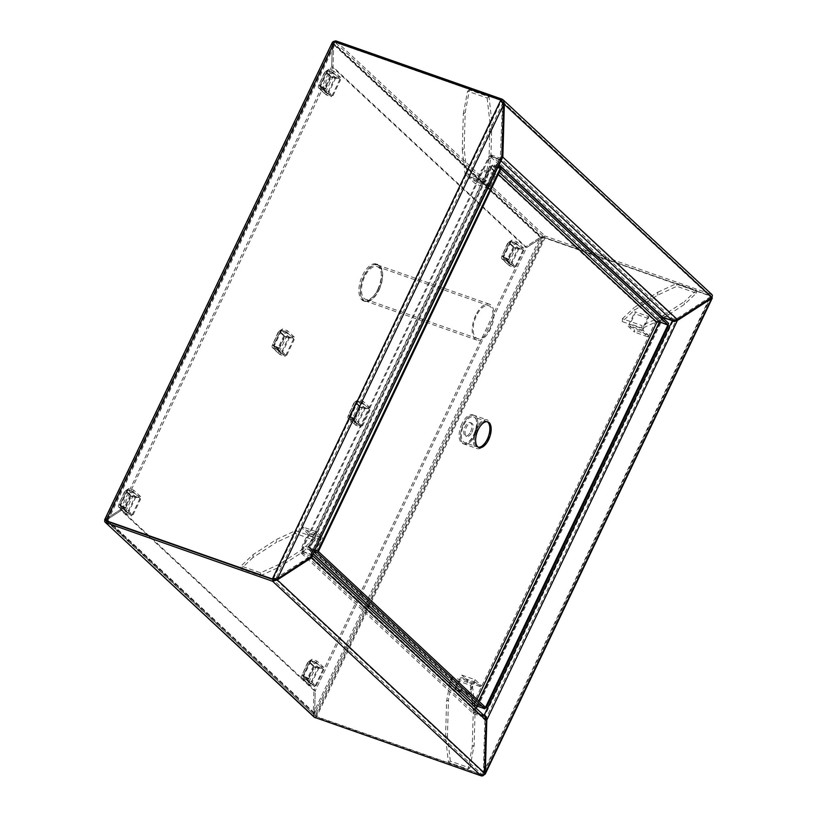 <?xml version="1.0" encoding="UTF-8"?>
<svg xmlns="http://www.w3.org/2000/svg" width="817" height="817" viewBox="0 0 817 817"><rect width="100%" height="100%" fill="white"/><g stroke="black" fill="none" stroke-linecap="round" stroke-linejoin="round"><path stroke-width="0.61" stroke-dasharray="4.08 3.06" d="M379.017 290.035A19.557 9.712 109.3 0 0 377.903 264.514A19.557 9.712 109.3 0 0 363.861 275.901A19.557 9.712 109.3 0 0 364.964 301.412A19.557 9.712 109.3 0 0 379.017 290.035M377.679 289.565A19.557 9.712 109.3 0 0 376.576 264.044A19.557 9.712 109.3 0 0 362.523 275.431A19.557 9.712 109.3 0 0 363.626 300.952A19.557 9.712 109.3 0 0 377.679 289.565M333.254 41.575L332.345 43.393L331.692 66.453L332.345 43.393L333.683 43.863L335.072 42.3L501.454 100.644L335.072 42.3L106.639 521.215L106.629 519.888L106.639 521.215L106.629 519.888L121.6 510.186L333.03 66.923L526.679 247.531L315.25 690.794L121.6 510.186L106.629 519.888L314.596 713.854L541.651 237.818L333.683 43.863L106.629 519.888L107.967 520.358L315.924 714.324L367.293 606.643M314.3 717.255L313.258 713.384L313.912 690.334L313.258 713.384L315.924 714.324M368.671 605.663L544.306 237.43L544.939 238.023L540.313 237.359L525.341 247.061L540.313 237.359L544.306 237.43L595.981 255.558L544.306 237.43L335.072 42.3L333.683 43.863L333.03 66.923L333.683 43.863L335.021 44.332L107.967 520.358M502.608 101.716L710.678 295.785L596.829 255.854L710.678 295.785L711.372 294.334L544.99 235.99L544.306 237.43L541.651 237.818L526.679 247.531L541.651 237.818L542.978 238.288L335.021 44.332M368.038 605.08L542.978 238.288M476.117 708.135L474.146 712.271L300.911 550.709L310.695 554.14L311.195 553.548L310.348 556.224L274.696 578.957M501.24 101.083L502.404 103.83L500.341 158.416L498.819 159.734L311.022 553.456L312.645 555.703M501.812 159.121L499.453 160.326L499.146 159.049L499.453 160.326L311.655 554.049L311.328 554.723L310.695 554.14M120.262 509.716L331.692 66.453L333.03 66.923L331.692 66.453L525.341 247.061L526.679 247.531L525.341 247.061L313.912 690.334L315.25 690.794L314.596 713.854L315.25 690.794L313.912 690.334L120.262 509.716L105.291 519.428L120.262 509.716L121.6 510.186L120.262 509.716M104.678 519.683L106.629 519.888L333.683 43.863L332.345 43.393L332.427 42.198M541.651 237.818L314.596 713.854L315.873 716.356L482.244 774.7L315.873 716.356L314.596 713.854L106.629 519.888L105.291 519.428L332.345 43.393L540.313 237.359L541.651 237.818L333.683 43.863L333.898 42.903L106.149 520.388M484.021 715.518L474.146 712.271L473.452 713.721L300.85 552.741L301.544 551.291L311.328 554.723L301.544 551.291L489.986 156.21L500.075 159.918L501.475 159.815M300.911 550.709L489.352 155.618L499.146 159.049M499.126 164.738L489.986 156.21L490.68 154.76L500.464 158.192L499.769 159.642L489.352 155.618M502.23 157.191L500.903 156.721L310.348 556.224L311.675 556.694M503.742 104.3L502.404 103.83L276.003 578.497L277.341 578.967M273.348 578.885L501.127 101.328L500.494 100.736M500.464 158.192L501.526 156.323L502.966 102.666M502.21 101.216L710.77 295.723L710.402 296.826L676.057 319.1L672.769 318.896L500.76 158.478L500.075 159.918L501.005 160.796M711.372 294.334L711.883 294.528M314.596 713.854L313.258 713.384L540.313 237.359L544.99 235.99L335.767 40.85M490.68 154.76L663.281 315.74L672.769 318.896L672.074 320.346M474.779 712.863L484.563 716.295L474.146 712.271L474.779 712.863L663.22 317.782L662.587 317.19L663.281 315.74M672.452 320.448L673.065 319.171M677.385 319.57L676.057 319.1L502.251 156.578M711.73 297.296L710.402 296.826L503.507 103.585M710.382 295.509L711.076 294.059L502.445 99.48M675.843 320.254L710.371 297.786L710.361 296.469L710.994 297.051L483.204 774.608L484.072 774.771M104.862 520.061L105.291 519.428L316.506 716.948L482.878 775.292L482.244 774.7L483.97 772.453L485.666 717.673M711.709 298.256C712.71 298.031 712.475 297.633 710.994 297.051L711.311 296.377L544.939 238.023L316.506 716.948L106.333 521.062M710.851 297.296L483.756 773.423L710.371 297.786L710.361 296.469L482.571 774.026L482.878 775.292M711.975 297.5L710.361 296.469L710.678 295.785L711.311 296.377M672.871 321.49L674.28 321.51M662.424 317.527L477.087 706.092M663.22 317.782L673.004 321.214M486.176 719.808L485.472 719.563L676.231 320.131M484.695 772.708L483.97 772.453M672.054 321.306L672.687 321.888L484.889 715.61M473.452 713.721L482.939 716.877L484.849 719.971L483.347 772.862L481.264 775.874M276.677 578.998L310.94 556.448L483.439 717.203L311.277 556.632M483.245 717.152L483.633 715.426L484.552 716.009M312.625 555.744L311.328 554.723L310.715 557.327M481.642 775.966L482.244 774.7L273.317 579.845M300.85 552.741L310.634 556.173M482.939 716.877L483.633 715.426L311.624 555.009L310.94 556.448M275.972 579.457L483.347 772.862L484.675 773.331M310.317 557.184L484.849 719.971L486.186 720.431M378.169 289.249A17.382 8.63 109.3 0 0 377.188 266.567A17.382 8.63 109.3 0 0 364.699 276.677A17.382 8.63 109.3 0 0 365.679 299.369A17.382 8.63 109.3 0 0 378.169 289.249M489.832 328.403A17.382 8.63 109.3 0 0 488.852 305.721A17.382 8.63 109.3 0 0 476.362 315.842A17.382 8.63 109.3 0 0 477.342 338.524A17.382 8.63 109.3 0 0 489.832 328.403M475.729 315.25A19.016 9.447 109.3 0 0 476.801 340.066A19.016 9.447 109.3 0 0 490.466 328.996A19.016 9.447 109.3 0 0 489.383 304.179A19.016 9.447 109.3 0 0 475.729 315.25M364.065 276.095A19.016 9.447 109.3 0 0 365.148 300.901A19.016 9.447 109.3 0 0 378.802 289.831A19.016 9.447 109.3 0 0 377.73 265.025A19.016 9.447 109.3 0 0 364.065 276.095M467.038 173.847L465.169 175.052L484.747 181.925L486.615 180.71L467.038 173.847L464.158 148.623L465.19 112.654L469.428 89.931L489.005 96.794L491.875 122.019L490.854 157.987L486.615 180.71M465.19 112.654L463.321 113.869L462.289 149.838L464.158 148.623M489.005 96.794L487.136 98.009L467.559 91.147L469.428 89.931M490.854 157.987L488.985 159.192L490.006 123.234L491.875 122.019M487.136 98.009L490.006 123.234M463.321 113.869L467.559 91.147M465.169 175.052L462.289 149.838M488.985 159.192L484.747 181.925M295.56 530.652L295.478 533.521L315.056 540.394L315.137 537.515L295.56 530.652L276.432 539.496L253.086 554.631L241.076 565.977L260.654 572.84L279.771 563.996L303.127 548.85L315.137 537.515M253.086 554.631L253.004 557.511L276.35 542.376L276.432 539.496M260.654 572.84L260.572 575.719L240.995 568.857L241.076 565.977M303.127 548.85L303.046 551.73L279.69 566.875L279.771 563.996M260.572 575.719L279.69 566.875M253.004 557.511L240.995 568.857M295.478 533.521L276.35 542.376M303.046 551.73L315.056 540.394M450.831 678.416L452.7 677.201L472.267 684.064L470.398 685.279L450.831 678.416L450.208 681.715M445.561 737.108L446.582 701.139L448.451 699.924L447.43 735.892L445.561 737.108L448.431 762.322L468.008 769.195L472.257 746.462L473.278 710.504L472.635 704.897M468.008 769.195L469.877 767.98L450.3 761.117L448.431 762.322M473.278 710.504L475.147 709.289L474.115 745.257L472.257 746.462M472.349 702.365L470.398 685.279M449.85 683.645L446.582 701.139M469.877 767.98L474.115 745.257M447.43 735.892L450.3 761.117M452.7 677.201L448.451 699.924M475.147 709.289L474.881 706.991M474.595 704.458L472.267 684.064M622.299 321.612L622.38 318.732L641.958 325.595L641.876 328.475L622.299 321.612L634.309 310.266L657.665 295.131L676.793 286.287L696.36 293.15L684.35 304.486L661.004 319.631L641.876 328.475M644.521 300.83L634.39 307.396L634.309 310.266M657.665 295.131L657.746 292.251L644.827 300.625M696.36 293.15L696.441 290.27L676.874 283.407L676.793 286.287M661.699 316.353L684.432 301.616L684.35 304.486M661.004 319.631L661.382 316.557M696.441 290.27L684.432 301.616M657.746 292.251L676.874 283.407M622.38 318.732L634.39 307.396M661.086 316.751L641.958 325.595M508.654 265.178L509.614 265.791L510.298 264.34L509.175 261.981L507.837 261.511L511.238 264.728L516.14 266.444L511.238 264.728L518.734 249.032L514.271 248.021L518.805 246.509L518.111 247.96L523.003 249.675L523.697 248.225L518.805 246.509L511.942 240.116L508.378 242.516L508.286 241.679L501.944 256.017C501.107 257.672 501.372 258.795 502.751 259.387L503.446 257.947L508.337 259.663L507.643 261.103L502.016 258.979L508.654 265.178L507.837 261.511L501.944 256.017L508.378 242.516L510.308 241.178L515.2 242.894L510.308 241.178L502.823 256.875L501.944 256.017L503.282 256.477L503.446 257.947L510.298 264.34L503.446 257.947M523.697 248.225L516.834 241.832L511.942 240.116L509.716 242.986L508.378 242.516L514.271 248.021L516.467 248.48L515.609 248.491L509.175 261.981L510.615 264.136L518.101 248.439L514.271 248.021L507.837 261.511M516.14 266.444L523.626 250.748L518.101 248.439L522.992 250.155L515.507 265.852M523.626 250.748L522.992 250.155M502.751 259.387L509.614 265.791L514.506 267.506L507.643 261.103M510.298 264.34L515.19 266.056L508.337 259.663M514.506 267.506L515.19 266.056M501.944 256.017L503.456 257.467L503.282 256.477L509.757 242.383L502.966 256.62M516.834 241.832L516.15 243.282L511.258 241.566L518.111 247.96L515.609 248.491L509.716 242.986L510.942 241.761L503.456 257.467L503.282 256.477L509.175 261.981M502.823 256.875L507.714 258.591L515.2 242.894M503.456 257.467L508.348 259.183L515.833 243.476M507.714 258.591L508.348 259.183M516.15 243.282L523.003 249.675M325.534 94.384L326.483 94.986L327.178 93.546L326.044 91.177L324.706 90.718L328.117 93.935L333.009 95.65L328.117 93.935L335.603 78.228L331.14 77.227L335.675 75.715L334.99 77.166L339.882 78.881L340.566 77.431L335.675 75.715L328.812 69.322L325.248 71.722L325.156 70.885L318.814 85.213C317.976 86.878 318.242 88.001 319.621 88.593L320.315 87.143L325.207 88.859L324.523 90.309L318.885 88.185L325.534 94.384L324.706 90.718L318.814 85.213L325.248 71.722L327.188 70.374L332.08 72.09L327.188 70.374L319.692 86.081L318.814 85.213L320.152 85.683L320.315 87.143L327.178 93.546L320.315 87.143M340.566 77.431L333.714 71.038L328.812 69.322L326.586 72.192L325.248 71.722L331.14 77.227L333.346 77.686L332.478 77.686L326.044 91.177L327.484 93.342L334.97 77.646L331.14 77.227L324.706 90.718M333.009 95.65L340.495 79.943L334.97 77.646L339.862 79.361L332.376 95.058M340.495 79.943L339.862 79.361M319.621 88.593L326.483 94.986L331.375 96.702L324.523 90.309M327.178 93.546L332.07 95.262L325.207 88.859M331.375 96.702L332.07 95.262M318.814 85.213L320.325 86.663L320.152 85.683L326.626 71.59L319.835 85.826M333.714 71.038L333.019 72.478L328.128 70.762L334.99 77.166L332.478 77.686L326.586 72.192L327.811 70.967L320.325 86.663L320.152 85.683L326.044 91.177M319.692 86.081L324.594 87.797L332.08 72.09M320.325 86.663L325.217 88.389L332.713 72.682M324.594 87.797L325.217 88.389M333.019 72.478L339.882 78.881M125.593 513.556L126.543 514.169L127.238 512.719L126.104 510.359L124.776 509.89L128.177 513.107L133.069 514.822L128.177 513.107L135.663 497.41L131.21 496.399L135.734 494.898L135.05 496.338L139.942 498.053L140.636 496.613L135.734 494.898L128.882 488.495L125.318 490.905L125.215 490.067L118.884 504.395C118.036 506.05 118.312 507.173 119.691 507.765L120.375 506.326L125.267 508.041L124.582 509.481L118.955 507.367L125.593 513.556L124.776 509.89L118.884 504.395L125.318 490.905L127.248 489.557L132.14 491.272L127.248 489.557L119.762 505.253L118.884 504.395L120.211 504.865L120.375 506.326L127.238 512.719L120.375 506.326M140.636 496.613L133.774 490.21L128.882 488.495L126.645 491.374L125.318 490.905L131.21 496.399L133.406 496.859L132.538 496.869L126.104 510.359L127.544 512.525L135.04 496.818L131.21 496.399L124.776 509.89M133.069 514.822L140.565 499.126L135.04 496.818L139.932 498.533L132.436 514.24M140.565 499.126L139.932 498.533M119.691 507.765L126.543 514.169L131.435 515.884L124.582 509.481M127.238 512.719L132.129 514.434L125.267 508.041M131.435 515.884L132.129 514.434M118.884 504.395L120.395 505.846L120.211 504.865L126.686 490.762L119.905 504.998M133.774 490.21L133.079 491.66L128.187 489.945L135.05 496.338L132.538 496.869L126.645 491.374L127.881 490.149L120.395 505.846L120.211 504.865L126.104 510.359M119.762 505.253L124.654 506.969L132.14 491.272M120.395 505.846L125.287 507.561L132.773 491.865M124.654 506.969L125.287 507.561M133.079 491.66L139.942 498.053M308.724 684.35L309.674 684.963L310.358 683.512L309.235 681.153L307.897 680.684L311.308 683.9L316.199 685.616L311.308 683.9L318.793 668.204L314.331 667.193L318.865 665.692L318.181 667.132L323.072 668.847L323.757 667.407L318.865 665.692L312.002 659.288L308.438 661.699L308.346 660.861L302.004 675.189C301.167 676.844 301.432 677.977 302.811 678.57L303.505 677.119L308.397 678.835L307.713 680.285L302.076 678.161L308.724 684.35L307.897 680.684L302.004 675.189L308.438 661.699L310.378 660.35L315.27 662.066L310.378 660.35L302.882 676.047L302.004 675.189L303.342 675.659L303.505 677.119L310.358 683.512L303.505 677.119M323.757 667.407L316.904 661.014L312.002 659.288L309.776 662.168L308.438 661.699L314.331 667.193L316.536 667.663L315.668 667.663L309.235 681.153L310.674 683.318L318.16 667.612L314.331 667.193L307.897 680.684M316.199 685.616L323.685 669.92L318.16 667.612L323.052 669.327L315.566 685.034M323.685 669.92L323.052 669.327M302.811 678.57L309.674 684.963L314.565 686.678L307.713 680.285M310.358 683.512L315.26 685.238L308.397 678.835M314.565 686.678L315.26 685.238M302.004 675.189L303.515 676.639L303.342 675.659L309.817 661.556L303.025 675.792M316.904 661.014L316.21 662.454L311.318 660.739L318.181 667.132L315.668 667.663L309.776 662.168L311.001 660.943L303.515 676.639L303.342 675.659L309.235 681.153M302.882 676.047L307.784 677.773L315.27 662.066M303.515 676.639L308.407 678.355L315.903 662.658M307.784 677.773L308.407 678.355M316.21 662.454L323.072 668.847M279.24 354.027L280.19 354.639L280.874 353.189L279.751 350.83L278.413 350.36L281.824 353.577L286.716 355.293L281.824 353.577L289.31 337.881L284.847 336.87L289.381 335.368L288.697 336.808L293.589 338.524L294.273 337.084L289.381 335.368L282.519 328.965L278.954 331.375L278.863 330.538L272.521 344.866C271.683 346.52 271.949 347.654 273.327 348.246L274.022 346.796L278.914 348.512L278.229 349.962L272.592 347.838L279.24 354.027L278.413 350.36L272.521 344.866L278.954 331.375L280.895 330.027L285.787 331.743L280.895 330.027L273.399 345.724L272.521 344.866L273.858 345.336L274.022 346.796L280.874 353.189L274.022 346.796M294.273 337.084L287.421 330.691L282.519 328.965L280.292 331.845L278.954 331.375L284.847 336.87L287.053 337.329L286.185 337.339L279.751 350.83L281.191 352.995L288.677 337.288L284.847 336.87L278.413 350.36M286.716 355.293L294.202 339.596L288.677 337.288L293.569 339.004L286.083 354.711M294.202 339.596L293.569 339.004M273.327 348.246L280.19 354.639L285.082 356.355L278.229 349.962M280.874 353.189L285.776 354.915L278.914 348.512M285.082 356.355L285.776 354.915M272.521 344.866L274.032 346.316L273.858 345.336L280.333 331.232L273.542 345.468M287.421 330.691L286.726 332.131L281.834 330.415L288.697 336.808L286.185 337.339L280.292 331.845L281.518 330.619L274.032 346.316L273.858 345.336L279.751 350.83M273.399 345.724L278.301 347.439L285.787 331.743M274.032 346.316L278.924 348.032L286.42 332.335M278.301 347.439L278.924 348.032M286.726 332.131L293.589 338.524M355.017 424.707L355.967 425.31L356.651 423.87L355.528 421.501L354.19 421.041L357.601 424.258L362.493 425.974L357.601 424.258L365.087 408.551L360.624 407.55L365.158 406.039L364.474 407.489L369.366 409.205L370.05 407.754L365.158 406.039L358.295 399.646L354.731 402.046L354.639 401.208L348.297 415.536C347.46 417.201 347.725 418.324 349.104 418.917L349.799 417.467L354.69 419.182L354.006 420.632L348.369 418.508L355.017 424.707L354.19 421.041L348.297 415.536L354.731 402.046L356.672 400.698L361.563 402.413L356.672 400.698L349.176 416.404L348.297 415.536L349.635 416.006L349.799 417.467L356.651 423.87L349.799 417.467M370.05 407.754L363.197 401.361L358.295 399.646L356.069 402.515L354.731 402.046L360.624 407.55L362.83 408.01L361.962 408.01L355.528 421.501L356.968 423.666L364.453 407.969L360.624 407.55L354.19 421.041M362.493 425.974L369.978 410.267L364.453 407.969L369.345 409.685L361.86 425.381M369.978 410.267L369.345 409.685M349.104 418.917L355.967 425.31L360.859 427.025L354.006 420.632M356.651 423.87L361.553 425.586L354.69 419.182M360.859 427.025L361.553 425.586M348.297 415.536L349.809 416.987L349.635 416.006L356.11 401.913L349.319 416.149M363.197 401.361L362.503 402.801L357.611 401.086L364.474 407.489L361.962 408.01L356.069 402.515L357.295 401.29L349.809 416.987L349.635 416.006L355.528 421.501M349.176 416.404L354.078 418.12L361.563 402.413M349.809 416.987L354.701 418.712L362.197 403.006M354.078 418.12L354.701 418.712M362.503 402.801L369.366 409.205M476.801 429.333A13.583 6.74 -70.7 0 1 486.554 421.429A13.583 6.74 -70.7 0 1 487.198 421.735A13.583 6.74 109.3 0 0 486.554 421.429A13.583 6.74 109.3 0 0 476.801 429.333A13.583 6.74 109.3 0 0 477.567 447.052A13.583 6.74 -70.7 0 1 476.801 429.333M478.262 447.216A13.583 6.74 -70.7 0 1 477.567 447.052A13.583 6.74 109.3 0 0 478.262 447.216M315.342 550.045L309.306 547.931L308.581 546.726L489.679 167.056L491.017 167.526L493.1 164.513L489.679 167.056L491.773 165.371L309.306 547.931L309.939 548.513L309.919 547.196L309.939 548.524L315.199 550.362L309.939 548.524L477.067 704.397L485.512 707.359L476.495 704.009L309.49 548.095M309.551 547.451L491.109 166.811L309.551 547.451M476.372 705.837L477.067 704.397L477.7 704.979L660.167 322.429L655.54 321.755L489.679 167.056L489.638 166.106L308.08 546.747L309.919 547.196L475.79 701.895L477.067 704.397L475.79 701.895L474.452 701.425L477.7 704.979L477.067 704.397L478.691 700.986M497.819 167.495L491.773 165.371L500.852 168.925L492.406 165.963L491.017 167.526L498.288 174.317M657.981 322.061L655.54 321.755L656.878 322.225M475.382 705.204L474.452 701.425L655.54 321.755L660.218 320.387L659.533 321.837L660.167 322.429L668.612 325.391M498.35 166.362L493.1 164.513L660.218 320.387L668.674 323.358M474.452 701.425L308.581 546.726C307.692 548.34 307.917 549.422 309.245 549.964L492.406 165.963L499.238 172.326M313.401 554.12L308.54 549.596L314.504 551.812M477.7 704.979L485.369 707.675M471.899 432.275A7.057 3.503 109.3 0 0 471.501 423.053A7.057 3.503 109.3 0 0 466.425 427.168A7.057 3.503 109.3 0 0 466.824 436.38A7.057 3.503 109.3 0 0 471.899 432.275M470.561 431.805A7.057 3.503 109.3 0 0 470.163 422.583A7.057 3.503 109.3 0 0 465.098 426.699A7.057 3.503 109.3 0 0 465.496 435.91A7.057 3.503 109.3 0 0 470.561 431.805M461.932 423.757A15.206 7.557 109.3 0 0 462.8 443.6A15.206 7.557 109.3 0 0 473.727 434.746A15.206 7.557 109.3 0 0 472.859 414.893A15.206 7.557 109.3 0 0 461.932 423.757M463.27 424.217A15.206 7.557 109.3 0 0 464.127 444.07A15.206 7.557 109.3 0 0 475.055 435.216A15.206 7.557 109.3 0 0 474.197 415.363A15.206 7.557 109.3 0 0 463.27 424.217A15.206 7.557 109.3 0 0 464.127 444.07A15.206 7.557 109.3 0 0 475.055 435.216A15.206 7.557 109.3 0 0 474.197 415.363A15.206 7.557 109.3 0 0 463.27 424.217M474.422 434.624A13.583 6.74 109.3 0 0 473.656 416.905A13.583 6.74 109.3 0 0 463.903 424.809A13.583 6.74 109.3 0 0 464.669 442.528A13.583 6.74 109.3 0 0 474.422 434.624M476.168 428.741A15.206 7.557 109.3 0 0 477.036 448.594A15.206 7.557 109.3 0 0 487.963 439.74A15.206 7.557 109.3 0 0 487.095 419.887A15.206 7.557 109.3 0 0 476.168 428.741M475.708 184.08L482.612 169.619A1.634 0.807 109.3 0 0 482.459 169.528A1.634 0.807 109.3 0 0 481.284 170.477L476.464 180.598A1.634 0.807 -70.7 0 1 475.29 181.548A1.634 0.807 -70.7 0 1 475.137 181.456L470.725 177.33A1.634 0.807 109.3 0 0 470.572 177.238A1.634 0.807 109.3 0 0 469.397 178.188L475.708 184.08L489.056 188.758L495.95 174.307L482.612 169.619M495.95 174.307A1.634 0.807 109.3 0 0 495.807 174.215A1.634 0.807 109.3 0 0 494.632 175.165L489.812 185.275A1.634 0.807 -70.7 0 1 488.637 186.225A1.634 0.807 -70.7 0 1 488.484 186.133L484.062 182.017A1.634 0.807 109.3 0 0 483.919 181.925A1.634 0.807 109.3 0 0 482.745 182.865L469.397 178.188M482.745 182.865L489.056 188.758M628.11 326.208L634.421 332.1A1.634 0.807 109.3 0 0 634.482 330.068L630.06 325.942A1.634 0.807 -70.7 0 1 630.121 323.91L634.942 313.789A1.634 0.807 109.3 0 0 635.003 311.757L628.11 326.208L641.457 330.895L647.769 336.778L634.421 332.1M647.769 336.778A1.634 0.807 109.3 0 0 647.83 334.745L643.408 330.63A1.634 0.807 -70.7 0 1 643.469 328.587L648.289 318.477A1.634 0.807 109.3 0 0 648.351 316.434L635.003 311.757M648.351 316.434L641.457 330.895M475.075 679.724L468.172 694.174A1.634 0.807 109.3 0 0 468.325 694.276A1.634 0.807 109.3 0 0 469.499 693.327L474.32 683.206A1.634 0.807 -70.7 0 1 475.494 682.256A1.634 0.807 -70.7 0 1 475.647 682.348L480.069 686.474A1.634 0.807 109.3 0 0 480.212 686.566A1.634 0.807 109.3 0 0 481.387 685.616L475.075 679.724L461.728 675.046L455.978 687.097M455.232 688.66L454.834 689.497A1.634 0.807 109.3 0 0 454.977 689.589A1.634 0.807 109.3 0 0 456.152 688.639L460.982 678.529A1.634 0.807 -70.7 0 1 462.146 677.579A1.634 0.807 -70.7 0 1 462.299 677.671L466.721 681.787A1.634 0.807 109.3 0 0 466.864 681.878A1.634 0.807 109.3 0 0 468.039 680.939L461.728 675.046M468.172 694.174L460.798 691.591M456.907 690.232L454.834 689.497M481.387 685.616L468.039 680.939M309.326 532.909L303.015 527.026A1.634 0.807 109.3 0 0 302.954 529.059L307.376 533.174A1.634 0.807 -70.7 0 1 307.315 535.217L302.494 545.327A1.634 0.807 109.3 0 0 302.433 547.37L309.326 532.909L322.674 537.596L316.363 531.704L303.015 527.026M316.363 531.704A1.634 0.807 109.3 0 0 316.302 533.736L320.724 537.862A1.634 0.807 -70.7 0 1 320.662 539.894L315.842 550.015A1.634 0.807 109.3 0 0 315.781 552.047L302.433 547.37M315.781 552.047L322.674 537.596M335.225 41.984L334.449 41.708M106.639 521.215L315.873 716.356L367.916 607.235M315.873 716.356L315.178 717.806M476.975 699.393L475.79 701.895M309.245 549.964L313.493 553.926M494.632 175.165L481.284 170.477M489.812 185.275L476.464 180.598M488.484 186.133L475.137 181.456M484.062 182.017L470.725 177.33M647.83 334.745L634.482 330.068M643.408 330.63L630.06 325.942M643.469 328.587L630.121 323.91M648.289 318.477L634.942 313.789M469.499 693.327L456.152 688.639M474.32 683.206L460.982 678.529M475.647 682.348L462.299 677.671M480.069 686.474L466.721 681.787M316.302 533.736L302.954 529.059M320.724 537.862L307.376 533.174M320.662 539.894L307.315 535.217M315.842 550.015L302.494 545.327M376.576 264.044L377.903 264.514M363.626 300.952L364.964 301.412M500.341 158.416L311.175 554.998M312.257 554.355L311.195 553.548M542.958 237.359L541.804 237.359M674.75 321.459L673.964 321.673M488.852 305.721L377.188 266.567M476.801 340.066L365.148 300.901M489.383 304.179L377.73 265.025M477.342 338.524L365.679 299.369M502.098 256.375L503.262 257.284M318.967 85.581L320.131 86.49M119.037 504.753L120.191 505.662M302.157 675.557L303.321 676.456M272.674 345.234L273.838 346.132M348.45 415.904L349.615 416.813M487.892 421.899L473.656 416.905M478.905 447.522L464.669 442.528M470.163 422.583L471.501 423.053M462.8 443.6L477.036 448.594M472.859 414.893L487.095 419.887M465.496 435.91L466.824 436.38M495.807 174.215L482.459 169.528M488.637 186.225L475.29 181.548M483.919 181.925L470.572 177.238M468.325 694.276L460.859 691.652M456.979 690.294L454.977 689.589M475.494 682.256L462.146 677.579M480.212 686.566L466.864 681.878"/><path stroke-width="1.23" d="M367.293 606.643L368.038 605.08M311.675 556.694L277.341 578.967L272.715 578.293L500.494 100.736L503.742 104.3L501.812 159.121L311.675 556.694L502.23 157.191M275.84 578.957L272.715 578.293L272.388 578.977L106.006 520.623C104.525 520.051 104.29 519.643 105.291 519.428C104.249 520.868 104.474 521.951 105.955 522.666L272.633 581.285L277.31 579.927L311.655 557.654L312.625 555.744M501.24 101.083L500.821 100.052L334.449 41.708L332.427 42.198L104.678 519.683L106.639 521.215L273.021 579.57L273.348 578.885M500.821 100.052L500.494 100.736M106.333 521.062L272.388 578.977M501.475 159.815L502.853 156.782L504.365 103.892L503.323 100.021L502.149 99.194L335.767 40.85L333.254 41.575M711.076 294.059C712.557 294.774 712.771 295.846 711.73 297.296L677.385 319.57L672.452 320.448M503.027 103.422L501.75 100.92L502.445 99.48M596.829 255.854L595.981 255.558L596.829 255.854M502.149 99.194L501.75 100.92M499.126 164.738L662.587 317.19L672.381 320.621L672.054 321.306L674.75 321.459L677.364 320.53L712.322 297.991L711.699 297.317M503.507 103.585L711.73 297.296M502.251 156.578L677.385 319.57M484.072 774.771L485.227 774.118L485.298 772.923L486.809 720.032C486.707 717.52 485.86 715.845 484.256 715.028L484.021 715.518M485.666 717.673L484.655 716.101M674.28 321.51L675.843 320.254M662.424 317.527L672.381 320.621L672.871 321.49M477.087 706.092L476.117 708.135M676.231 320.131L677.364 320.53L486.809 720.032L486.176 719.808M710.759 297.929L711.709 298.256L485.298 772.923L484.695 772.708M672.054 321.306L484.256 715.028L484.889 715.61M312.656 555.683L484.552 716.009L486.186 720.431L484.675 773.331C484.062 775.364 482.918 776.211 481.264 775.874L272.633 581.285L273.317 579.845L276.677 578.998M315.178 717.806L105.148 522.196L314.3 717.255L481.264 775.874M272.327 581.01L273.317 579.845M486.186 720.431L310.715 557.327M484.675 773.331L277.31 579.927L275.972 579.457M472.635 704.897L472.349 702.365M450.208 681.715L449.85 683.645M474.881 706.991L474.595 704.458M487.198 421.735A13.583 6.74 -70.7 0 1 487.33 439.148A13.583 6.74 -70.7 0 1 478.262 447.216A13.583 6.74 109.3 0 0 487.33 439.148A13.583 6.74 109.3 0 0 487.198 421.735M478.139 429.803A13.583 6.74 -70.7 0 1 487.892 421.899A13.583 6.74 -70.7 0 1 488.658 439.617A13.583 6.74 -70.7 0 1 478.905 447.522A13.583 6.74 -70.7 0 1 478.139 429.803M317.752 550.893L500.229 168.343L667.989 324.798L485.512 707.359L318.385 551.485L501.546 167.485L668.674 323.358L667.989 324.798L659.533 321.837L656.878 322.225L659.533 321.837L668.612 325.391L486.146 707.941L485.512 707.359L484.828 708.809L317.701 552.935L318.385 551.485L315.342 550.045M315.199 550.362L318.385 551.485L315.199 550.362M497.819 167.495L500.229 168.343M498.35 166.362L501.546 167.485M314.504 551.812L317.701 552.935M313.493 553.926L476.372 705.837L484.828 708.809M476.372 705.837L313.401 554.12M485.369 707.675L486.146 707.941M455.978 687.097L455.232 688.66M460.798 691.591L456.907 690.232M503.742 104.3L277.341 578.967M105.955 522.666L106.639 521.215L106.006 520.623L334.449 41.708M501.005 160.796L672.074 320.346M335.225 41.984L335.767 40.85M367.916 607.235L368.671 605.663M498.288 174.317L656.878 322.225L476.975 699.393M478.691 700.986L659.533 321.837L499.238 172.326M711.883 294.528L503.323 100.021M485.227 774.118L712.322 297.991M657.981 322.061L656.439 321.929M460.859 691.652L456.979 690.294"/></g></svg>
